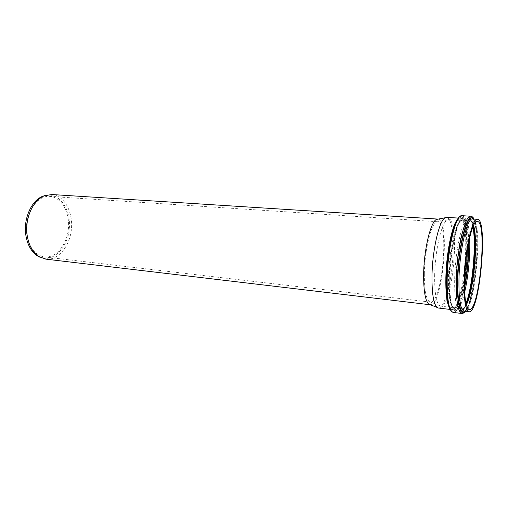 <?xml version="1.0" encoding="UTF-8"?>
<svg xmlns="http://www.w3.org/2000/svg" width="508" height="508" viewBox="0 0 508 508"><rect width="100%" height="100%" fill="white"/><g stroke="black" fill="none" stroke-linecap="round" stroke-linejoin="round"><path stroke-width="0.38" stroke-dasharray="2.54 1.91" d="M446.659 217.348C452.139 217.735 454.59 239.916 452.393 263.589C450.279 287.268 443.859 308.642 438.398 308.026M434.658 275.615C435.007 250.641 441.623 222.256 447.199 219.977L448.558 219.627C460.692 219.38 452.571 308.572 440.677 306.134L439.407 305.543C436.093 302.165 434.511 292.195 434.658 275.615M438.169 219.107C450.463 220.199 442.652 305.918 430.365 304.762M51.702 194.52C64.129 195.288 73.101 211.741 71.438 228.892C69.977 246.062 58.179 260.623 45.815 259.137M45.314 195.428C59.366 192.037 71.241 209.588 69.298 228.695C67.755 247.847 52.908 262.96 39.694 257.086M26.765 234.232C23.832 215.068 36.76 194.774 49.892 196.418C61.538 197.155 69.977 212.547 68.415 228.619C67.05 244.704 55.969 258.318 44.38 256.94C35.014 255.2 29.14 247.631 26.765 234.232M424.345 273.66C424.567 250.546 430.898 224.282 436.372 222.085L437.737 221.742C449.669 221.507 442.112 304.489 430.416 302.095L429.139 301.511C425.875 298.304 424.275 289.02 424.345 273.66M446.589 277.793L448.221 255.969L451.707 235.979L456.228 222.263L460.762 217.43L464.395 221.875L466.509 234.15L466.82 251.657L465.328 271.247C463.499 284.315 461.124 295.072 458.203 303.517L453.758 310.223L449.796 307.924L447.186 296.45L446.589 277.793M448.97 306.934L451.637 309.62C463.417 312.052 471.989 217.913 459.962 218.18L456.857 220.339M449.612 308.667L452.006 311.442C453.803 311.455 455.657 309.658 457.575 306.051C461.359 297.498 464.642 281.699 466.261 264.852C467.716 247.987 467.341 231.851 465.157 222.758C463.925 218.859 462.426 216.757 460.654 216.452L457.803 218.751M472.548 218.961C483.756 218.643 475.12 313.455 464.153 311.125C467.906 311.791 474.161 290.011 476.231 265.76C478.574 241.535 476.358 218.98 472.548 218.961M464.807 311.201C474.847 304.603 481.889 227.305 473.208 218.999M473.926 219.043C481.419 231.096 475.069 300.787 465.525 311.29M465.976 303.517C463.975 308.826 462.026 311.429 460.134 311.328C456.222 309.95 454.406 299.028 454.679 278.568C455.314 248.984 463.175 216.306 468.63 218.027C470.51 218.275 471.951 221.19 472.967 226.771M455.797 278.422L456.267 296.805L458.654 308.115L462.344 310.375L466.541 303.752L470.427 290.017C472.65 278.162 474.123 265.678 474.847 252.559L474.637 235.293L472.707 223.203L469.322 218.853L465.061 223.647L460.775 237.192C458.21 249.999 456.552 263.747 455.797 278.422M469.627 237.681C468.941 225.165 467.049 218.516 463.956 217.742C458.356 216.014 450.374 248.577 449.802 278.079C449.567 298.482 451.466 309.378 455.479 310.769C458.667 310.566 461.728 304.368 464.661 292.176M466.103 304.07C460.75 317.125 455.378 305.194 456.273 278.028C456.768 260.382 459.835 240.043 463.556 229.178C467.608 218.44 470.821 217.468 473.189 226.251M464.522 288.087C461.226 303.149 457.746 310.35 454.069 309.683C450.507 307.086 448.837 296.437 449.053 277.736C449.605 255.156 454.47 229.311 459.41 221.463C464.363 213.379 468.332 223.209 468.744 241.687M468.42 243.345C468.128 224.904 464.299 214.763 459.442 222.421C454.59 229.832 449.77 255.168 449.237 277.336C449.021 295.751 450.685 306.134 454.228 308.477C457.873 308.864 461.296 301.504 464.496 286.391M464.534 280.619C461.455 297.917 457.911 306.946 453.911 307.708C450.094 306.381 448.285 296.145 448.494 276.993C449.009 249.377 456.533 218.859 461.855 220.472C465.658 221.939 467.506 231.464 467.411 249.028M473.551 225.463C472.7 222.618 471.646 221.132 470.402 221.012C465.328 219.412 458.013 250.114 457.384 277.882C457.098 297.129 458.775 307.41 462.413 308.718C463.658 308.826 464.96 307.556 466.319 304.908M462.013 215.69C467.385 216.078 469.589 239.738 467.252 264.941C464.998 290.151 458.559 313.023 453.206 312.433M465.106 311.239C476.021 296.983 481.108 215.69 470.783 216.224M449.967 309.416L451.637 309.62C448.17 308.502 446.475 297.853 446.557 277.673C446.989 248.412 455.39 216.224 459.962 218.18L458.286 218.072M468.63 218.027C481.292 218.357 472.643 313.296 460.134 311.328L455.479 310.769C450.882 309.118 448.748 298.145 449.091 277.857C449.739 248.609 457.289 216.249 463.956 217.742L468.63 218.027M448.558 219.627L461.855 220.472C460.604 220.389 459.13 222.352 457.435 226.339L454.641 235.096L452.685 243.948L450.329 260.28L449.199 277.216C449.11 296.488 450.679 306.654 453.911 307.708L440.677 306.134M469.297 309.531L462.413 308.718C463.474 308.826 464.712 307.315 466.128 304.171M473.234 226.149C472.408 222.809 471.468 221.094 470.402 221.012L477.323 221.45M465.309 311.544C475.253 299.701 481.4 232.2 473.761 218.751M437.737 221.742L49.892 196.418M430.416 302.095L44.38 256.94M429.139 301.511L439.407 305.543M436.372 222.085L447.199 219.977"/><path stroke-width="0.76" d="M449.967 309.416L438.398 308.026L437.045 307.397C433.54 303.854 431.851 293.408 431.984 276.066C432.321 249.873 439.312 220.123 445.211 217.729L446.659 217.348L458.286 218.072M464.115 279.286C464.852 249.98 472.376 217.576 477.476 219.266C488.359 218.929 479.704 314.007 469.055 311.709C465.398 310.369 463.747 299.555 464.115 279.286M464.591 278.6C465.303 250.717 472.459 219.856 477.323 221.45C487.693 221.088 479.431 311.766 469.297 309.531C465.811 308.242 464.242 297.929 464.591 278.6M430.365 304.762L428.739 304.127C425.272 300.711 423.57 290.83 423.634 274.472C423.869 249.803 430.625 221.78 436.455 219.443L438.169 219.107M430.111 304.749L45.815 259.137L38.646 256.438C32.455 252.101 28.607 244.932 27.102 234.918C24.721 218.58 32.95 200.266 44.164 195.878L51.702 194.52L437.909 219.081M39.694 257.086L37.084 255.651C31.007 251.397 27.235 244.373 25.749 234.582C23.419 218.592 31.477 200.673 42.482 196.367L45.314 195.428M456.857 220.339C451.688 226.879 446.31 254.07 445.853 277.451C445.599 291.84 446.634 301.669 448.97 306.934M457.803 218.751C452.476 225.641 446.926 253.867 446.443 278.117C446.176 292.983 447.23 303.168 449.612 308.667M469.055 311.709L464.153 311.125C460.381 309.766 458.654 298.983 458.972 278.771C459.645 249.555 467.296 217.265 472.548 218.961L477.476 219.266M473.208 218.999C468.001 210.909 458.591 245.643 457.854 278.917C457.137 301.327 460.451 315.138 464.807 311.201M465.525 311.29C460.667 317.919 456.667 303.93 457.467 279.235C458.254 243.116 468.827 206.896 473.926 219.043M472.967 226.771C476.409 244.634 472.592 286.569 465.976 303.517M464.661 292.176C468.389 276.511 470.459 253.765 469.627 237.681M473.189 226.251C477.412 242.449 473.183 288.9 466.103 304.07M468.744 241.687C468.986 257.302 467.576 272.771 464.522 288.087M464.496 286.391C467.252 272.174 468.56 257.823 468.42 243.345M467.411 249.028C467.233 259.632 466.274 270.161 464.534 280.619M466.319 304.908C473.831 291.198 478.466 240.309 473.551 225.463M447.186 278.46C447.745 247.752 456.12 213.881 462.013 215.69C459.823 215.665 457.664 218.148 455.524 223.145L452.114 233.756L449.859 244.304L447.554 261.08L446.475 278.238C446.157 299.333 448.399 310.731 453.206 312.433C448.977 310.991 446.97 299.669 447.186 278.46M473.761 218.751L470.783 216.224C465.176 214.414 457.029 248.501 456.349 279.381C456.044 300.704 457.899 312.071 461.924 313.5C462.94 313.601 464.001 312.852 465.106 311.239M466.128 304.171C473.1 289.814 477.501 241.535 473.234 226.149M470.783 216.224L462.013 215.69M465.309 311.544L461.924 313.5L453.206 312.433M37.084 255.651L38.646 256.438M42.482 196.367L44.164 195.878M428.739 304.127L437.045 307.397M436.455 219.443L445.211 217.729"/></g></svg>

